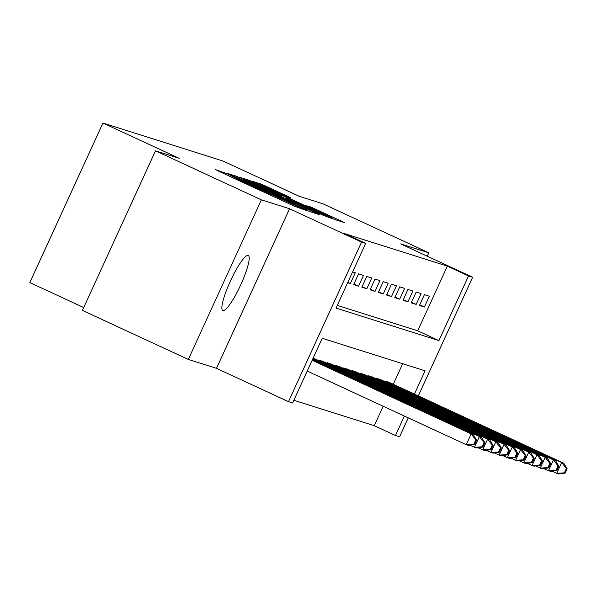<?xml version="1.0" encoding="UTF-8"?>
<svg xmlns="http://www.w3.org/2000/svg" width="597" height="597" viewBox="0 0 597 597"><rect width="100%" height="100%" fill="white"/><g stroke="black" fill="none" stroke-linecap="round" stroke-linejoin="round"><path stroke-width="0.9" d="M227.629 173.884L215.569 169.638L218.92 171.309L293.746 205.943L307.351 210.853L239.576 180.04L227.629 173.884M248.18 255.419A30.365 5.477 114.8 0 0 230.42 281.038A30.365 5.477 114.8 0 0 222.785 310.582A30.365 5.477 114.8 0 0 222.897 310.627A30.365 5.477 114.8 0 0 240.658 285A30.365 5.477 114.8 0 0 248.292 255.464A30.365 5.477 114.8 0 0 248.18 255.419M290.799 197.734L261.486 184.167L251.882 181.137L330.134 217.457L335.104 219.636L344.708 222.666L310.962 207.062L306.806 205.756L331.969 217.763L318.485 211.898L260.053 184.592L286.717 196.443L290.799 197.734M337.29 305.373L417.736 330.82L447.354 266.12L468.533 275.926L472.645 277.224L418.325 395.878M155.489 150.832L261.374 199.846L188.309 359.431L82.431 310.418L155.489 150.832L179.152 158.317L102.915 123.027L223.054 161.033L299.291 196.316L322.947 203.801L428.833 252.815L400.647 243.897L472.645 277.224M188.309 359.431L216.495 368.342L289.56 208.756L261.374 199.846M289.56 208.756L361.558 242.083L365.67 243.389L336.051 308.082L438.914 340.618L468.533 275.926M447.354 266.12L344.499 233.584L365.67 243.389M241.33 178.399L236.367 176.219L226.838 173.205L230.188 174.876L305.015 209.51L309.985 211.689L319.589 214.719L241.33 178.399L240.979 179.167M239.397 177.175L248.927 180.19L253.897 182.369L332.148 218.696L323.029 215.211L287.717 198.98L284.933 198.107L288.358 199.794L318.82 214.062L239.382 177.212M427.273 256.217L428.833 252.815M347.663 282.732L350.342 283.575L355.275 272.792L352.596 271.948M363.506 275.396L358.566 273.836L353.633 284.62L358.566 286.179L363.506 275.396M371.737 278.001L366.797 276.441L361.857 287.224L366.797 288.784L371.737 278.001M379.961 280.605L375.028 279.038L370.088 289.821L375.028 291.388L379.961 280.605M388.192 283.202L383.252 281.642L378.319 292.426L383.252 293.985L388.192 283.202M396.423 285.806L391.483 284.247L386.55 295.03L391.483 296.59L396.423 285.806M404.647 288.411L399.714 286.851L394.774 297.634L399.714 299.194L404.647 288.411M412.878 291.015L407.938 289.455L403.005 300.239L407.945 301.798L412.878 291.015M421.109 293.62L416.169 292.052L411.236 302.836L416.169 304.403L421.109 293.62M419.46 305.44L424.4 307L429.333 296.224L424.4 294.657L419.46 305.44M293.851 400.259L374.289 425.706L383.199 406.251M393.259 384.274L402.669 363.722M315.701 359.23L313.104 358.207M318.813 360.67L319.074 360.095L323.932 361.834M327.044 363.274L327.305 362.7L332.163 364.439M335.268 365.879L335.529 365.304L340.387 367.043M343.499 368.476L343.76 367.909L348.618 369.64M351.73 371.08L351.991 370.513L356.849 372.244M359.954 373.685L360.215 373.11L365.073 374.849M368.185 376.289L368.446 375.714L373.304 377.453M376.416 378.894L376.677 378.319L381.535 380.058M384.64 381.49L384.901 380.923L389.759 382.655M102.915 123.027L29.85 282.612L83.737 307.559M408.258 417.855L399.58 436.81L395.468 435.512L404.37 416.057M374.289 425.706L395.468 435.512M414.437 394.08L425.086 370.812L322.231 338.275L292.605 402.975L288.493 401.669L361.558 242.083M216.495 368.342L288.493 401.669M417.736 330.82L438.914 340.618M350.342 283.575L347.805 282.403M358.566 286.179L353.902 284.023M366.797 288.784L362.133 286.627M375.028 291.388L370.364 289.224M383.252 293.985L378.588 291.829M391.483 296.59L386.819 294.433M399.714 299.194L395.05 297.037M407.945 301.798L403.281 299.642M416.169 304.403L411.505 302.239M424.4 307L419.736 304.843M233.546 176.182L306.47 209.696L250.606 183.525L233.546 176.182M261.188 186.585L247.703 180.712L256.867 185.219L281.971 196.301L261.188 186.585M474.66 444.459L476.63 440.146L475.809 439.885L473.839 444.198L474.66 444.459L468.287 445.34L466.235 444.69L471.167 433.907L473.227 434.556L312.261 360.051M307.209 371.08L466.235 444.69L473.839 444.198M312.149 360.297L471.167 433.907L475.809 439.885M473.227 434.556L476.63 440.146M482.883 447.063L484.861 442.75L484.04 442.489L482.063 446.802L482.883 447.063L476.518 447.944L474.458 447.295L479.398 436.511L481.451 437.161L312.716 359.051M469.794 445.131L474.458 447.295L482.063 446.802M312.604 359.304L479.398 436.511L484.04 442.489M481.451 437.161L484.861 442.75M491.115 449.668L493.092 445.355L492.271 445.093L490.294 449.407L491.115 449.668L484.749 450.548L482.689 449.892L487.622 439.116L489.682 439.765L314.343 358.603M478.025 447.735L482.689 449.892L490.294 449.407M313.059 358.304L487.622 439.116L492.271 445.093M489.682 439.765L493.092 445.355M499.346 452.265L501.316 447.951L500.495 447.698L498.525 452.004L499.346 452.265L492.973 453.145L490.921 452.496L495.853 441.713L497.913 442.37L322.574 361.207M486.249 450.339L490.921 452.496L498.525 452.004M320.514 360.551L495.853 441.713L500.495 447.698M497.913 442.37L501.316 447.951M507.577 454.869L509.547 450.556L508.726 450.295L506.749 454.608L507.577 454.869L501.204 455.75L499.144 455.101L504.084 444.317L506.144 444.966L330.798 363.804M494.48 452.944L499.144 455.101L506.749 454.608M328.746 363.155L504.084 444.317L508.726 450.295M506.144 444.966L509.547 450.556M515.801 457.474L517.778 453.16L516.957 452.899L514.98 457.212L515.801 457.474L509.435 458.354L507.375 457.705L512.316 446.922L514.368 447.571L339.029 366.409M502.711 455.541L507.375 457.705L514.98 457.212M336.969 365.76L512.316 446.922L516.957 452.899M514.368 447.571L517.778 453.16M524.032 460.078L526.009 455.765L525.181 455.504L523.211 459.817L524.032 460.078L517.659 460.959L515.607 460.309L520.539 449.526L522.599 450.175L347.26 369.013M510.935 458.145L515.607 460.309L523.211 459.817M345.2 368.364L520.539 449.526L525.181 455.504M522.599 450.175L526.009 455.765M532.263 462.682L534.233 458.369L533.412 458.108L531.434 462.421L532.263 462.682L525.89 463.563L523.83 462.914L528.77 452.13L530.83 452.78L355.484 371.618M519.166 460.75L523.83 462.914L531.434 462.421M353.431 370.968L528.77 452.13L533.412 458.108M530.83 452.78L534.233 458.369M540.486 465.279L542.464 460.966L541.643 460.712L539.666 465.018L540.486 465.279L534.121 466.167L532.061 465.511L537.001 454.727L539.054 455.384L363.715 374.222M527.397 463.354L532.061 465.511L539.666 465.018M361.655 373.565L537.001 454.727L541.643 460.712M539.054 455.384L542.464 460.966M548.718 467.884L550.695 463.571L549.867 463.309L547.897 467.623L548.718 467.884L542.345 468.764L540.292 468.115L545.225 457.332L547.285 457.981L371.946 376.819M535.621 465.958L540.292 468.115L547.897 467.623M369.886 376.17L545.225 457.332L549.867 463.309M547.285 457.981L550.695 463.571M556.949 470.488L558.919 466.175L558.098 465.914L556.12 470.227L556.949 470.488L550.576 471.369L548.516 470.72L553.456 459.936L555.516 460.586L380.17 379.423M543.852 468.555L548.516 470.72L556.12 470.227M378.117 378.774L553.456 459.936L558.098 465.914M555.516 460.586L558.919 466.175M565.172 473.093L567.15 468.779L566.329 468.518L564.352 472.831L565.172 473.093L558.807 473.973L556.747 473.324L561.687 462.541L563.74 463.19L388.401 382.028M552.083 471.16L556.747 473.324L564.352 472.831M386.341 381.379L561.687 462.541L566.329 468.518M563.74 463.19L567.15 468.779M223.629 173.488L224.151 172.354M301.134 208.89L301.478 208.144M262.292 191.383L262.814 190.249M239.263 180.727L239.576 180.04M245.501 183.615L245.815 182.921M261.247 190.898L261.702 189.898M277.926 198.622L278.239 197.935M284.165 201.51L284.478 200.823M300.022 208.54L300.366 207.793M315.917 213.569L316.164 213.039M235.994 177.033L236.367 176.219M248.561 180.995L248.927 180.19M253.553 183.122L253.897 182.369M328.477 217.539L328.723 217.01M281.642 196.846L281.896 196.286M310.686 207.652L310.962 207.062M315.612 209.935L315.925 209.241M341.036 221.517L341.283 220.98M261.128 184.951L261.486 184.167M266.113 187.092L266.456 186.346M287.202 196.592L287.448 196.062M228.181 175.593L228.614 174.652M266.844 193.495L267.277 192.547M306.283 210.092L306.47 209.696M281.709 196.883L281.971 196.301M331.775 218.203L331.969 217.763"/></g></svg>
